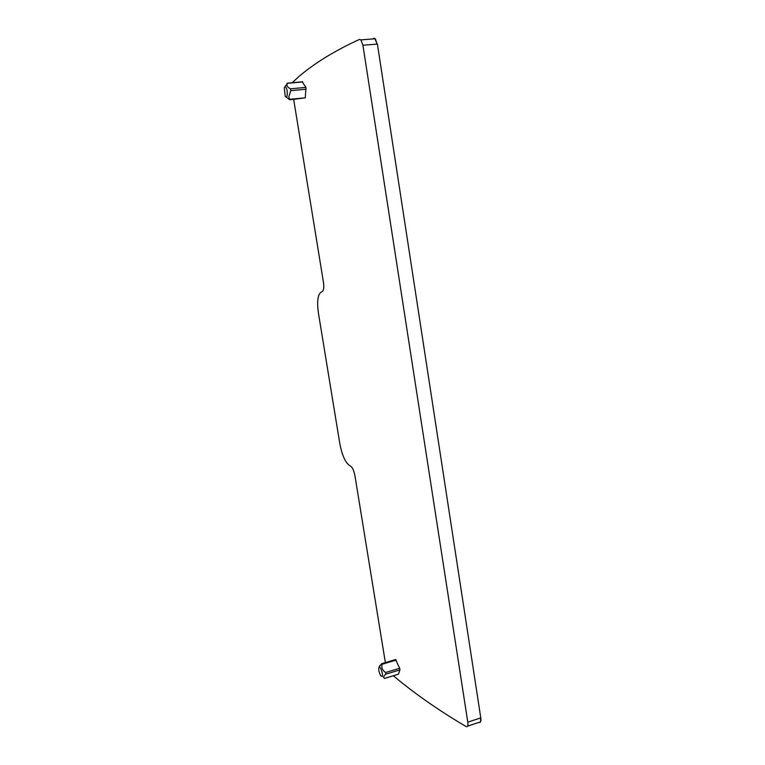 <?xml version="1.0" encoding="UTF-8"?>
<svg xmlns="http://www.w3.org/2000/svg" width="765" height="765" viewBox="0 0 765 765"><rect width="100%" height="100%" fill="white"/><g stroke="black" fill="none" stroke-linecap="round" stroke-linejoin="round"><path stroke-width="1.15" d="M379.058 667.118C378.302 669.27 378.885 672.167 380.779 675.811L382.031 676.537C383.609 675.6 380.492 665.713 379.067 667.118L381.553 663.752L382.165 664.25C381.247 667.606 382.395 670.36 385.598 672.502L385.866 674.137C384.02 675.763 383.275 676.862 383.638 677.446L384.546 678.431L398.45 674.175L384.479 678.402M379.88 665.464L379.325 666.583M395.562 659.535L399.665 668.275L399.923 669.901L398.45 674.175M292.201 82.716L298.972 76.462C315.276 62.692 335.443 50.347 359.464 39.445L360.898 39.876L362.926 45.231L377.069 44.112L375.357 38.766L374.066 38.279M385.359 662.567L354.96 475.859C354.061 471.106 352.742 467.96 350.992 466.43L348.802 464.938C344.824 461.429 341.821 454.286 339.794 443.499L318.46 313.315C316.911 302.271 317.638 295.328 320.65 292.498L322.447 291.408C323.777 290.184 324.102 287.114 323.432 282.189L293.674 99.44M362.926 45.231L467.788 722.15C468.209 725.631 467.664 727.113 466.153 726.587L466.076 726.54C439.732 710.991 416.514 694.907 396.404 678.287L393.344 675.772M290.126 99.775L305.311 97.824L305.924 87.392L302.29 81.96M479.798 722.485C480.822 722.208 481.156 720.668 480.783 717.886L377.413 44.083M286.263 97.04L289.744 99.813L288.816 96.706L290.776 90.653L290.48 88.817C287.516 87.306 286.416 85.623 287.171 83.748L287.42 83.146L286.856 83.72M284.284 87.774L285.135 86.464C286.885 87.889 287.544 90.987 287.114 95.749C286.636 97.375 285.995 97.451 285.182 95.988L284.284 87.774M399.923 669.901L385.866 674.137M399.665 668.275L385.598 672.502M396.174 660.09L382.165 664.25M373.55 38.365L375.013 38.786L377.069 44.112M467.788 722.15L480.477 717.991C480.889 721.462 480.324 722.944 478.775 722.437L467.606 726.109M302.739 81.922L287.363 83.309M305.924 87.392L290.48 88.817M306.22 89.218L290.776 90.653M305.311 97.824L289.964 99.287M395.763 659.478L382.041 663.561M360.898 39.876L375.013 38.786M302.634 81.778L287.42 83.146M285.135 86.464L287.171 83.748"/></g></svg>
